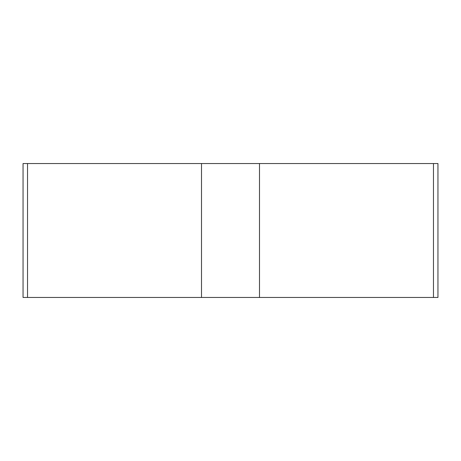 <?xml version="1.0" encoding="UTF-8"?>
<svg xmlns="http://www.w3.org/2000/svg" width="461" height="461" viewBox="0 0 461 461"><rect width="100%" height="100%" fill="white"/><g stroke="black" fill="none" stroke-linecap="round" stroke-linejoin="round"><path stroke-width="0.69" d="M259.497 163.54L437.95 163.54L437.95 297.46L23.05 297.46L23.05 163.54L259.497 163.54L259.497 297.46M433.467 163.54L433.467 297.46L23.073 297.46L27.533 297.46L27.533 163.54M201.503 297.46L201.503 163.54"/></g></svg>

